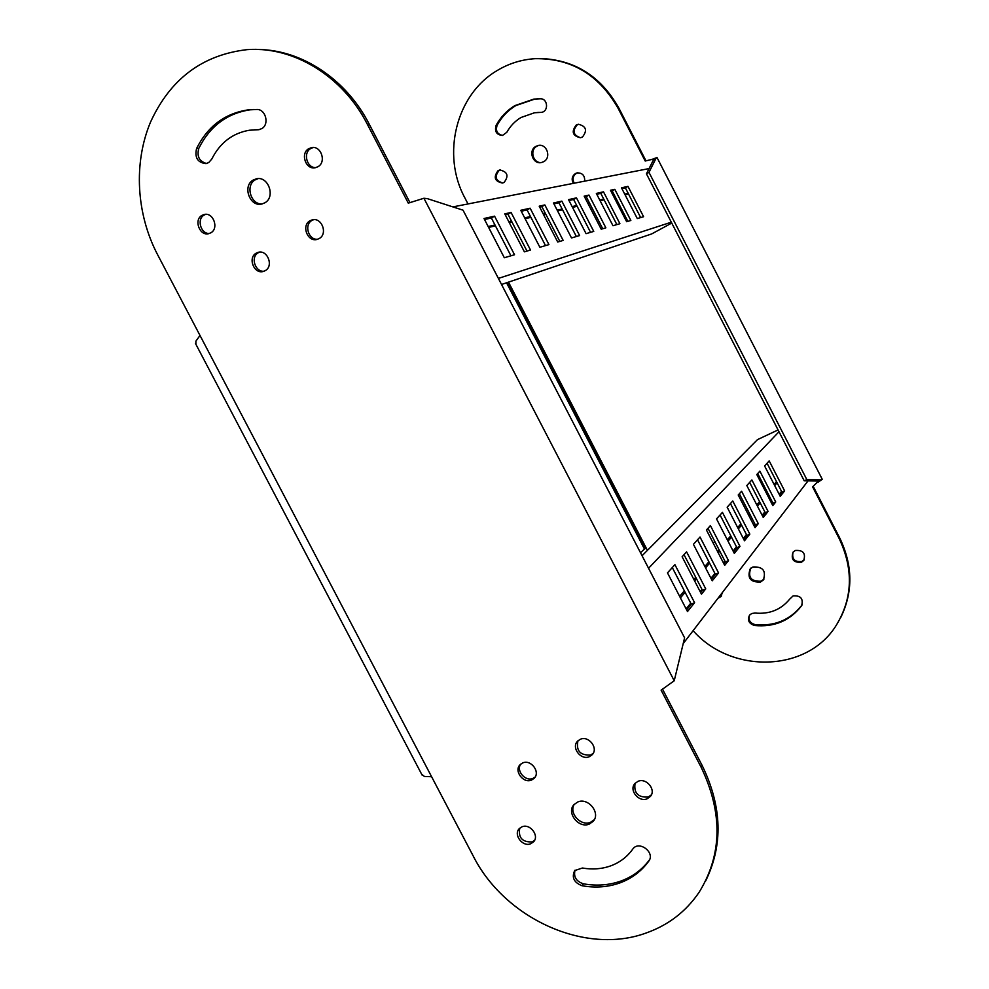<?xml version="1.0" encoding="UTF-8"?>
<svg xmlns="http://www.w3.org/2000/svg" width="989" height="989" viewBox="0 0 989 989"><rect width="100%" height="100%" fill="white"/><g stroke="black" fill="none" stroke-linecap="round" stroke-linejoin="round"><path stroke-width="1.48" d="M671.754 223.057L651.664 233.936L501.534 284.473L640.464 552.641M488.183 226.555L494.97 224.948M508.791 221.66L511.461 221.029M524.677 217.889L530.475 216.504M542.998 213.537L545.162 213.018M557.178 210.163L562.148 208.988M572.124 206.614L576.748 205.514M587.676 202.918L589.234 202.547M599.754 200.05L603.747 199.11M613.786 196.724L615.034 196.428M624.714 194.128L628.176 193.3M627.867 221.351L612.142 190.803L610.881 191.087M616.864 224.59L600.78 193.362L596.763 194.264M602.734 228.756L586.193 196.638L584.623 196.996M590.569 232.341L573.62 199.469L568.972 200.52M640.662 217.58L625.357 187.823L621.883 188.615M576.364 236.519L558.946 202.77L553.939 203.895M559.823 241.403L541.861 206.614L539.685 207.109M545.508 245.606L527.075 209.94L521.252 211.25M527.001 251.07L507.95 214.242L505.268 214.848M510.93 255.792L491.36 217.976L484.536 219.521M498.394 278.404L671.308 222.191M630.846 220.473L614.812 189.307L610.473 190.271L626.655 221.709L630.846 220.473M619.905 223.699L603.5 191.829L596.342 193.424L612.982 225.739L619.905 223.699M605.861 227.829L588.974 195.068L584.178 196.143L601.213 229.201L605.861 227.829M593.759 231.401L576.463 197.862L568.527 199.642L586.069 233.664L593.759 231.401M643.579 216.715L627.966 186.365L621.475 187.823L637.299 218.569L643.579 216.715M579.616 235.567L561.851 201.126L553.469 203.005L571.518 237.953L579.616 235.567M563.161 240.414L544.84 204.933L539.203 206.182L557.709 242.021L563.161 240.414M548.932 244.604L530.129 208.209L520.758 210.298L539.87 247.275L548.932 244.604M530.512 250.032L511.078 212.462L504.761 213.871L524.393 251.836L530.512 250.032M514.527 254.742L494.562 216.158L484.017 218.507L504.328 257.746L514.527 254.742M452.875 206.899L649.068 168.575M488.64 227.458L495.427 225.826M509.236 222.525L511.906 221.895M525.11 218.73L530.908 217.345M543.431 214.353L545.582 213.834M557.586 210.966L562.556 209.779M572.52 207.393L577.143 206.293M588.059 203.685L589.629 203.301M600.138 200.792L604.118 199.84M614.157 197.441L615.405 197.145M625.085 194.833L628.534 194.005M491.36 217.976L494.562 216.158M507.95 214.242L511.078 212.462M527.075 209.94L530.129 208.209M541.861 206.614L544.84 204.933M558.946 202.77L561.851 201.126M625.357 187.823L627.966 186.365M573.62 199.469L576.463 197.862M586.193 196.638L588.974 195.068M600.78 193.362L603.5 191.829M612.142 190.803L614.812 189.307M642.071 555.744L757.475 439.635L778.071 429.931M772.112 504.254L772.965 503.203L757.698 473.558M762.544 516.073L765.263 512.71L749.65 482.409M754.323 526.235L755.386 524.924L739.327 493.771M743.728 539.326L746.88 535.432L730.438 503.562M779.567 495.044L781.916 492.139L767.056 463.248M733.554 551.899L736.941 547.708L720.054 514.985M723.911 563.817L725.382 561.999L707.976 528.287M711.437 579.22L715.381 574.349L697.529 539.784M700.645 592.559L702.462 590.322L684.017 554.668M686.638 609.867L691.249 604.168L672.297 567.562M781.533 491.372L779.171 494.277M772.557 502.424L771.704 503.475M764.856 511.919L762.136 515.269M754.966 524.108L753.89 525.419M746.448 534.604L743.295 538.473M736.496 546.855L733.109 551.034M724.925 561.109L723.454 562.926M714.911 573.435L710.967 578.293M701.967 589.382L700.15 591.62M690.742 603.203L686.131 608.89M680.42 597.863L685.105 592.3M694.637 580.939L696.479 578.75M705.59 567.896L709.595 563.137M718.237 552.839L719.732 551.058M728.028 541.193L731.464 537.101M738.35 528.892L741.54 525.097M749.093 516.097L750.169 514.824M757.438 506.158L760.207 502.882M767.143 494.611L768.008 493.585M774.708 485.611L777.094 482.768M679.653 596.379L684.339 590.829M693.895 579.505L695.737 577.316M704.873 566.499L708.878 561.752M717.544 551.479L719.04 549.711M727.348 539.87L730.784 535.778M737.683 527.607L740.885 523.824M748.45 514.849L749.526 513.575M756.808 504.934L759.577 501.67M766.537 493.412L767.39 492.398M774.103 484.449L776.501 481.606M683.337 643.419L808.05 480.864M775.735 501.955L759.873 471.147L756.808 474.535L772.805 505.589L775.735 501.955L772.965 503.203M768.094 511.437L751.875 479.949L746.819 485.537L763.261 517.445L768.094 511.437L765.263 512.71M758.279 523.626L741.602 491.261L738.214 494.995L755.04 527.644L758.279 523.626L755.386 524.924M749.835 534.109L732.762 501.003L727.15 507.184L744.482 540.773L749.835 534.109L746.88 535.432M784.623 490.903L769.195 460.899L764.596 465.955L780.234 496.354L784.623 490.903L781.916 492.139M739.97 546.361L722.44 512.376L716.518 518.891L734.32 553.383L739.97 546.361L736.941 547.708M728.497 560.615L710.411 525.604L706.43 529.98L724.69 565.337L728.497 560.615L725.382 561.999M718.57 572.94L700.027 537.039L693.413 544.321L712.253 580.79L718.57 572.94L715.381 574.349M705.738 588.888L686.576 551.837L682.126 556.758L701.473 594.179L705.738 588.888L702.462 590.322M694.599 602.709L674.918 564.682L667.476 572.866L687.491 611.536L694.599 602.709L691.249 604.168M648.561 568.255L778.998 431.736M645.965 160.836L619.015 108.37C601.596 77.266 576.241 60.663 542.961 58.598M652.592 159.266L645.199 161.022L618.174 108.431C598.951 74.694 571.234 58.116 535.012 58.685C521.314 59.575 508.581 63.593 496.824 70.751C455.842 94.895 441.514 154.902 464.756 197.676L467.995 203.944M543.727 161.664C551.627 157.61 546.892 143.43 538.3 145.482L535.853 146.397C527.879 150.538 532.873 164.792 541.49 162.517L543.727 161.664M541.515 162.517C533.219 163.642 529.3 150.167 536.804 146.273L538.3 145.482M582.447 137.026C587.565 130.437 586.205 126.184 578.342 124.255L576.253 125.01C571.148 131.685 572.557 135.926 580.494 137.743L582.447 137.026M580.518 137.731C573.249 135.27 572.137 130.993 577.156 124.923L578.342 124.255M584.684 181.148C584.907 175.473 582.348 172.729 577.007 172.914L575.413 173.545C571.976 176.116 571.283 179.392 573.348 183.361M574.238 183.188C572.186 179.219 572.866 175.955 576.303 173.384L577.786 172.778M504.13 182.409C509.014 175.844 507.567 171.715 499.779 169.997L498.06 170.664C493.202 177.303 494.685 181.432 502.536 183.039L504.13 182.409M502.733 182.977C495.489 180.727 494.265 176.574 499.074 170.516L500.595 169.898M717.927 598.333L720.956 596.552L722.366 592.547M721.513 595.811L718.57 597.492M514.824 105.625C506.949 110.422 500.718 116.974 496.132 125.282C494.401 131.463 496.527 134.85 502.486 135.444L506.801 132.316C510.287 126.048 515.009 121.115 520.956 117.518L534.567 112.746L541.255 112.375C548.759 111.708 548.042 98.591 540.489 98.776L533.912 99.085L514.824 105.625M502.622 135.419C497.207 134.232 495.39 130.832 497.146 125.207C501.72 116.9 507.95 110.36 515.813 105.576L534.876 99.061L538.127 98.789M540.315 112.425L537.719 112.449M801.387 562.284L803.711 560.503C805.936 553.308 803.13 549.958 795.304 550.477L793.067 552.159C790.718 559.378 793.487 562.741 801.387 562.284M804.267 559.65L801.906 561.492C794.637 562.222 791.682 559.119 793.03 552.196M714.849 541.601L713.044 542.776M751.764 613.477L749.563 615.133C747.165 620.128 748.809 623.577 754.483 625.493C773.954 627.347 789.494 620.968 801.115 606.356L801.659 605.602C803.488 598.605 800.633 595.366 793.091 595.91L789.716 599.111C780.976 609.743 769.417 614.392 755.027 613.044L751.764 613.477M802.116 604.811L801.634 605.491C790.038 620.078 774.511 626.457 755.077 624.615C749.885 623.045 748.067 619.868 749.613 615.071M760.578 582.002L763.36 579.937C766.351 570.764 762.853 566.45 752.839 566.994L750.194 568.922C747.004 578.108 750.466 582.459 760.578 582.002M764.003 579.035L761.159 581.186C751.071 581.643 747.61 577.292 750.799 568.119M652.11 159.353L657.017 157.523L822.255 479.319L821.142 479.875L806.851 479.603L804.205 480.802L646.435 173.792L653.531 159.724L653.754 159.056L651.8 159.402M840.687 617.631C853.223 591.954 852.889 565.362 839.661 537.843L813.193 486.328M806.851 479.603L648.982 172.37L656.016 158.327L653.531 159.724M648.982 172.37L646.435 173.792M821.142 479.875L818.558 481.037L804.205 480.802M656.016 158.327L657.017 157.523M818.558 481.037L812.599 486.823L839.191 538.609C853.68 569.318 852.703 598.221 836.249 625.32C807.049 672.693 731.081 674.016 693.116 630.673M507.555 282.458L645.298 548.401L640.501 552.628M506.566 282.792L644.531 549.155M195.884 344.246L195.884 341.156L200.001 335.469L157.474 254.457C136.309 213.933 133.317 163.197 150.501 122.154C170.256 78.984 202.461 54.815 247.114 49.635C293.473 46.05 342.849 76.141 367.315 124.206L408.284 203.141L423.922 198.257L674.226 680.766L661.122 690.161L701.139 767.254C722.934 812.946 722.279 854.607 699.149 892.226C686.045 911.524 668.379 925.111 646.151 932.998C584.845 955.535 504.526 918.287 473.199 855.98L431.6 776.711L424.442 776.464L421.673 774.263M662.469 689.061L702.178 765.535C722.131 806.628 723.256 845.175 705.54 881.174M594.265 819.733L590.557 822.279C580.877 826.619 568.564 813.02 574.275 804.329M589.283 824.084L593.19 821.327C600.953 813.143 588.22 797.196 577.749 801.992L574.065 804.552C566.054 812.637 578.676 828.819 589.283 824.084M651.38 794.859L648.277 797.023C638.115 797.653 633.714 793.091 635.062 783.337M647.127 798.791L650.428 796.392C656.387 789.766 646.312 777.527 638.029 781.31L634.851 783.585C628.744 790.137 638.733 802.536 647.127 798.791M593.153 753.383L590.643 755.015C580.197 755.534 575.969 750.799 577.959 740.798M589.357 756.672L592.164 754.743C598.741 748.339 588.727 735.297 580.308 739.302L577.65 741.107C570.913 747.437 580.84 760.64 589.357 756.672M535.136 777.033L532.997 778.355C525.443 781.891 515.887 770.864 520.671 764.163M531.6 780.037L534.147 778.318C540.76 772.186 530.92 759.02 522.674 762.952L520.251 764.559C513.489 770.616 523.255 783.931 531.6 780.037M534.517 840.452L532.181 841.911C522.291 842.282 518.149 837.708 519.744 828.189M530.796 843.728L533.553 841.837C539.673 835.73 529.943 823.169 521.945 826.829L519.299 828.634C513.044 834.667 522.711 847.363 530.796 843.728M209.408 233.478C200.841 234.109 196.49 219.261 204.043 215.095L205.737 214.329M210.929 232.761C219.187 228.274 213.216 212.029 204.191 214.489L201.855 215.429C193.56 220.015 199.716 236.272 208.741 233.664L210.929 232.761M649.575 859.701L649.167 860.245C641.948 869.801 632.626 876.699 621.191 880.952C609.261 885.217 596.639 886.169 583.337 883.807C576.142 881.323 573.397 876.773 575.066 870.159M582.051 885.736C595.403 888.11 608.037 887.158 619.992 882.88C631.452 878.628 640.798 871.717 648.03 862.148L648.784 861.11C655.472 852.58 639.055 840.106 632.849 848.97L631.464 850.849C626.124 857.661 619.324 862.631 611.041 865.746C602.054 869.022 592.51 869.776 582.41 868.021L574.708 870.567C571.494 877.49 573.941 882.547 582.051 885.736L583.337 883.807M315.726 167.636C306.8 168.006 302.807 152.912 310.694 148.548L313.229 147.509M318.038 166.671C326.642 161.973 321.091 145.482 311.597 147.621L308.692 148.721C300.038 153.53 305.811 170.059 315.318 167.722L318.038 166.671M317.729 239.214C308.568 240.376 303.759 224.787 311.955 220.436L313.649 219.669M319.224 238.522C328.088 233.874 321.746 217.024 312.178 219.879L309.965 220.782C301.064 225.554 307.628 242.429 317.197 239.375L319.224 238.522M264.112 271.196C255.174 272.432 250.229 257.004 258.228 252.764L259.575 252.133M265.262 270.627C273.941 266.09 267.438 249.401 258.129 252.356L256.151 253.196C247.448 257.845 254.148 274.546 263.457 271.406L265.262 270.627M206.565 163.494C199.246 161.43 196.663 156.398 198.789 148.375C209.891 126.258 226.938 113.414 249.92 109.841L254.074 109.47M196.564 148.548C194.524 157.671 197.664 162.691 205.984 163.605L208.753 162.542L211.807 159.019C220.04 142.725 232.588 133.119 249.451 130.227L258.809 129.707L261.887 128.558C269.552 124.231 265.72 109.223 256.992 109.482L247.782 109.927C224.75 113.5 207.678 126.382 196.564 148.548L198.789 148.375M262.233 203.919C250.86 205.007 245.087 185.438 255.174 179.862L258.178 178.613M264.904 202.782C275.758 196.898 268.353 175.844 256.448 178.786L253.073 180.109C242.169 186.167 249.908 207.257 261.813 204.018L264.904 202.782M423.922 198.257L427.285 198.616L463.05 210.187L684.598 637.831L674.226 680.766M259.192 129.646L254.235 129.794M258.685 49.512C302.164 50.056 346.422 79.516 369.194 124.095L410.015 202.708M619.015 108.37L618.174 108.431M497.146 125.207L496.132 125.282M755.077 624.615L754.483 625.493M802.079 604.885L801.659 605.602M839.661 537.843L839.191 538.609M647.424 550.379L508.494 282.137M701.139 767.254L702.178 765.535M257.486 129.782L258.895 129.695M200.001 335.469L431.6 776.711M648.784 861.11L649.39 860.109M367.315 124.206L369.194 124.095M577.687 172.791L577.007 172.914M500.409 169.91L499.779 169.997M721.438 595.922L720.956 596.552M804.23 559.712L803.711 560.503M763.941 579.109L763.36 579.937M801.634 605.491L801.115 606.356M534.876 99.061L533.912 99.085M817.965 482.298L821.822 479.603M593.19 821.327L594.142 819.968M650.428 796.392L651.244 795.119M592.164 754.743L592.943 753.742M534.147 778.318L534.826 777.502M533.553 841.837L534.208 840.971M204.191 214.489L205.057 214.353M311.597 147.621L312.858 147.509M312.178 219.879L313.13 219.706M258.129 252.356L258.908 252.195M256.448 178.786L257.795 178.626M247.782 109.927L249.92 109.841M648.03 862.148L649.167 860.245M195.501 343.529L422.118 775.116"/></g></svg>
